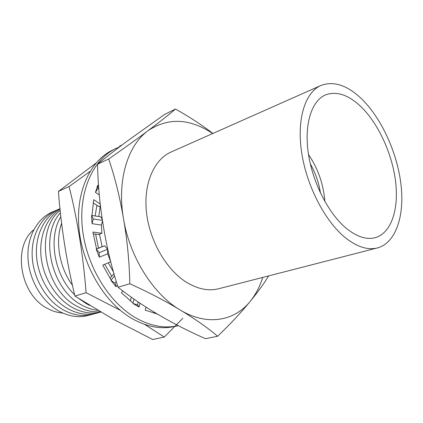 <?xml version="1.0" encoding="UTF-8"?>
<svg xmlns="http://www.w3.org/2000/svg" width="423" height="423" viewBox="0 0 423 423"><rect width="100%" height="100%" fill="white"/><g stroke="black" fill="none" stroke-linecap="round" stroke-linejoin="round"><path stroke-width="0.63" d="M310.297 163.78C315.463 172.949 318.863 182.731 320.507 193.126M62.731 313.025C57.713 312.703 52.764 311.254 47.889 308.668C20.272 295.471 11.992 247.064 33.761 229.747M92.531 314.009C82.104 318.223 71.127 317.382 59.606 311.487C42.189 302.207 28.886 279.904 27.971 257.808C27.009 235.696 38.26 216.814 54.308 211.188M94.794 313.644C84.901 316.917 74.622 315.785 63.958 310.255C46.498 300.89 33.131 278.424 32.18 256.195C31.191 233.94 42.448 214.974 58.522 209.364M99.283 312.444C89.38 315.732 79.075 314.585 68.373 309.002C51.4 299.833 38.186 278.297 36.568 256.534C34.929 234.76 44.843 215.508 59.976 208.655M100.801 312.116C91.701 314.252 82.385 312.793 72.841 307.733C56.682 298.929 43.786 278.926 41.211 258.067C38.641 237.192 46.498 217.745 60.024 209.115M100.156 311.735C92.589 312.333 84.997 310.572 77.372 306.453C44.272 290.226 34.12 230.35 60.156 210.416M97.882 310.387C92.515 309.779 87.207 308.034 81.956 305.152C51.352 289.908 39.069 235.823 60.404 212.801M89.702 305.417L86.604 303.836L79.117 298.754M74.617 294.72C54.223 275.31 47.862 237.879 60.838 216.735M72.428 285.239C59.41 267.542 55.032 241.808 61.594 223.228M113.322 271.746L108.293 262.799M102.112 246.683L99.474 234.215M98.776 216.539L100.251 205.98M262.741 277.414C259.812 286.715 255.582 294.757 250.062 301.541C234.279 321.194 206.921 326.239 180.145 309.99C153.396 294.387 129.75 257.184 123.521 218.892C116.774 180.536 127.709 145.353 148.076 130.654C168.264 117.356 189.8 118.318 212.695 133.541M308.499 154.49C318.096 168.729 323.547 184.407 324.859 201.522M268.631 275.896C263.899 283.733 257.713 292.277 250.062 301.541C241.3 312.322 230.487 323.891 217.628 336.253C207.524 327.651 195.029 318.894 180.145 309.99C165.287 300.959 148.521 292.219 129.84 283.77C129.332 261.588 127.223 239.963 123.521 218.892C120 197.726 115.061 177.76 108.695 158.99C123.897 148.42 137.026 138.977 148.076 130.654C159.312 122.247 168.449 115.045 175.492 109.044C189.282 116.764 201.75 124.901 212.885 133.457M217.628 336.253L205.499 338.691C189.197 331.542 173.758 323.674 159.164 315.087C144.269 306.474 130.564 297.189 118.043 287.238C111.593 267.288 106.728 247.069 103.445 226.58C99.955 206.133 97.983 185.364 97.517 164.267C106.966 156.489 117.345 148.425 128.655 140.076L164.489 114.49L175.492 109.044M108.695 158.99L97.517 164.267M129.84 283.77L118.043 287.238M360.904 106.628C378.389 123.542 392.232 153.787 395.605 181.684C398.958 209.528 391.233 233.221 375.159 237.684C366.672 239.889 357.292 236.965 347.013 228.922C329.105 214.593 312.867 183.455 308.42 153.972C303.931 124.457 311.508 100.811 325.499 94.921C336.56 90.845 348.362 94.747 360.904 106.628M377.411 247.936L218.702 288.735C208.476 291.299 197.678 289.11 186.321 282.167C166.186 269.578 149.451 240.587 146.443 212.066C143.392 183.524 154.094 159.429 171.135 152L320.898 85.488C333.715 80.682 347.336 85.192 361.771 99.024C381.62 118.44 397.202 152.751 400.972 184.386C404.711 215.947 395.912 242.966 377.411 247.936C367.936 250.316 357.456 247.069 345.961 238.202C325.562 222.138 306.876 186.68 301.715 152.994C296.497 119.265 305.11 92.304 320.898 85.488M178.226 325.636L174.339 326.508C161.1 329.443 147.252 326.947 132.785 319.016C105.602 303.799 82.961 266.918 79.112 229.795C75.204 192.634 90.009 160.729 112.904 149.911L119.635 146.834M177.829 325.726C164.595 328.66 150.736 326.138 136.254 318.165C109.028 302.857 86.313 265.787 82.416 228.499C78.456 191.175 93.24 159.17 116.129 148.357M157.308 313.993L145.242 310.128L145.993 307.072M140.008 303.196L139.045 307.024L132.885 303.444L133.002 303L121.396 292.785L122.781 290.971M117.345 285.118L116.066 286.773L110.953 280.386L111.207 280.063L102.741 265.136L110.694 261.789M110.641 261.588L107.675 253.784L99.31 257.21L96.233 249.126L96.587 248.983L92.923 232.053L101.911 233.3L101.409 225.068L92.045 223.677L91.569 215.407L91.965 215.471L93.705 199.688L100.235 203.949M99.273 194.918L95.471 192.412L97.591 185.454L97.962 185.702L98.411 184.661M107.675 253.784L107.627 249.269L104.629 245.789L96.55 248.856M113.887 273.76L110.033 278.297M131.283 297.232L130.316 300.97M154.109 312.084L154.205 313.29M158.324 314.59L157.816 314.294M95.471 192.412L97.972 188.293L97.591 185.454M100.468 205.89L98.855 206.556L93.129 202.834M98.511 186.067L97.962 185.702M98.728 188.795L97.972 188.293M92.045 223.677L93.261 218.955L91.569 215.407M101.911 233.3L98.58 234.548L93.176 233.808M102.387 219.907L100.912 216.872L91.965 215.471M102.456 220.367L93.261 218.955M101.409 225.068L102.519 220.78M99.31 257.21L99.246 252.653L96.233 249.126M104.629 245.789L96.587 248.983M107.627 249.269L99.246 252.653M116.066 286.773L115.008 283.135L110.953 280.386M114.501 275.886L111.207 280.063M116.219 281.586L115.008 283.135M139.045 307.024L137.496 304.84L132.885 303.444M133.991 299.13L133.002 303M138.21 302.001L137.496 304.84M158.244 314.548L157.837 314.564M120.238 310.276L86.102 292.711C83.183 255.45 77.509 220.055 69.092 186.527L90.03 171.415M96.047 163.056L58.427 191.429C61.044 226.601 66.548 261.477 74.934 296.052L112.989 319.101L152.735 339.521L164.293 337.052L144.655 324.42M111.714 276.171L104.73 264.301M98.48 248.09L95.603 234.141M95.18 215.973L96.899 205.287M74.934 296.052L86.102 292.711M58.427 191.429L69.092 186.527M119.455 146.231L122.173 144.92M182.858 318.255L164.293 337.052"/></g></svg>
